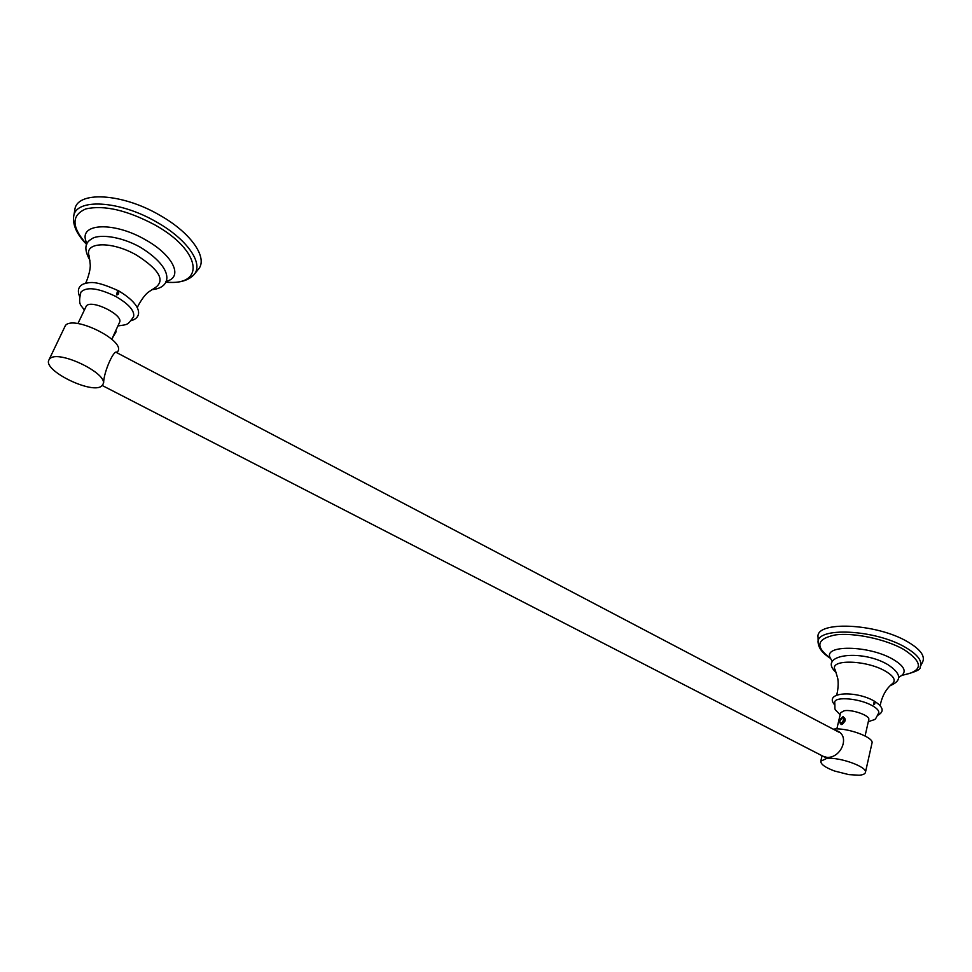 <?xml version="1.0" encoding="UTF-8"?>
<svg xmlns="http://www.w3.org/2000/svg" width="972" height="972" viewBox="0 0 972 972"><rect width="100%" height="100%" fill="white"/><g stroke="black" fill="none" stroke-linecap="round" stroke-linejoin="round"><path stroke-width="1.46" d="M859.212 775.219C862.929 774.903 864.995 773.979 865.42 772.448C867.741 766.981 839.577 756.811 826.637 758.464L820.781 761.185C820.684 764.247 825.252 767.516 834.486 770.99L848.835 774.623L859.212 775.219M865.42 772.448L871.993 743.106C874.375 737.347 846.43 727.202 833.502 729.158L833.223 729.194M823.187 756.325L826.893 757.37C841.703 758.342 851.156 734.249 835.434 730.349M840.063 722.949L842.505 724.055L845.142 720.495L843.052 716.583L840.792 718.66M842.505 724.055L841.181 724.59L839.723 722.111M836.831 728.976L840.634 712.683L844.413 710.69C852.687 709.329 870.317 715.769 868.786 719.584L865.08 735.974M844.947 721.09L845.215 719.499M845.215 719.62L844.814 718.429M840.136 714.821C833.089 706.911 835.47 712.063 834.729 702.027C835.373 696.292 859.673 698.491 872.091 705.563C876.829 708.199 879.065 710.605 878.785 712.768C874.132 721.589 876.756 718.417 868.3 721.734M874.29 701.286L873.512 704.712C874.97 704.554 875.225 703.412 874.29 701.286L873.512 704.712M880.158 705.611C882.054 696.037 886.124 688.747 892.369 683.717C896.22 680.376 893.851 676.16 885.273 671.093C865.736 659.611 828.193 659.138 835.264 670.06L837.767 678.517C839.128 686.973 836.54 695.879 836.6 695.041M818.157 642.626L818.072 637.401C814.767 620.61 876.501 623.028 907.921 641.957C920.423 649.393 925.32 656.076 922.622 662.005L920.217 666.707M49.657 358.923L48.916 359.98C42.574 370.624 93.215 395.082 101.866 385.775L102.874 384.45C109.629 374.099 57.579 348.912 49.657 358.923M117.187 352.909L117.989 351.171C124.963 340.297 73.556 314.952 65.428 325.486L48.916 359.98M117.235 352.812C114.745 347.271 103.664 371.741 103.652 382.737L102.874 384.45M77.906 323.579L86.362 305.913C91.733 299.048 124.039 315.207 119.532 322.4L111.816 339.277M84.187 310.202C82 305.123 77.383 306.302 80.919 292.135C86.447 286.497 98.038 287.931 115.704 296.411C128.887 304.09 134.841 310.894 133.577 316.823C127.125 325.681 127.757 324.356 117.928 325.924M118.572 291.041C117.6 290.604 116.992 291.892 116.774 294.929C118.475 294.662 119.07 293.362 118.572 291.041L116.774 294.929M137.344 307.687C136.724 308.063 143.127 295.597 148.825 291.831L155.289 287.615C165.483 280.434 159.201 269.584 136.445 255.065C111.695 240.789 83.592 241.749 89.205 256.134L90.189 264.105C90.991 270.994 85.633 283.945 85.5 283.265M73.714 216.221L74.808 210.086C76.181 190.67 121.816 192.869 159.76 215.225C191.703 233.146 208.628 258.613 198.045 269.694L194.23 274.347M843.635 720.131C841.983 723.338 840.671 723.751 839.687 721.382L842.104 717.786L843.441 718.259L843.635 720.131M841.631 717.98L841.971 717.749C843.805 716.886 844.826 717.543 845.02 719.705L844.048 722.354L843.611 718.187L842.918 722.038C841.205 723.861 840.136 723.751 839.699 721.71L839.699 721.576M844.935 721.139L845.02 719.705M841.059 723.35C843.404 722.767 844.255 721.054 843.611 718.187M844.048 722.354C842.25 724.638 840.938 724.857 840.124 723.01M112.959 336.786L112.703 337.831M112.4 338.025L116.13 331.756M115.607 332.047L113.372 335.79M112.436 338.062L115.741 330.589M901.919 675.333C915.162 672.272 921.213 669.477 920.095 666.95C922.707 661.215 917.908 654.739 905.71 647.522C875.092 629.151 814.973 626.636 818.157 642.881C818.74 648.397 822.834 653.548 830.465 658.348M902.016 675.261C923.145 671.324 923.789 662.758 903.948 649.551C885.662 639.078 853.61 632.359 835.142 634.959C816.492 638.908 814.913 646.672 830.416 658.238M898.65 677.423L902.077 675.2C906.621 670.947 903.62 665.674 893.098 659.393C868.859 645.007 822.166 644.558 830.38 658.153L832.445 661.653M165.544 282.184C178.617 283.362 188.07 280.884 193.89 274.76C204.144 264.032 187.523 239.331 156.383 221.932C119.362 200.232 74.941 197.972 73.617 216.756C72.742 225.492 77.092 234.714 86.666 244.458M165.605 282.038C205.748 286.631 201.836 250.788 154.657 224.787C126.919 210.134 103.968 204.837 85.803 208.931C71.114 215.31 71.418 227.096 86.727 244.312M165.75 281.746L168.873 280.483C182.724 274.869 171.364 253.996 145.168 239.634C114.611 221.835 79.631 222.953 85.779 240.692L86.86 244.008M102.181 385.471L825.204 757.358M116.676 352.629L839.176 732.317M822.069 755.742L820.781 761.185M834.377 704.506C823.77 691.942 855.567 690.363 873.925 700.909C883.269 706.753 884.642 711.492 878.02 715.149M890.267 685.612C902.174 680.619 901.384 673.62 887.886 664.641C860.998 648.579 816.164 654.788 836.309 672.685M79.558 296.387C77.153 290.421 78.477 286.278 83.543 283.945C90.177 282.281 94.406 279.96 118.535 290.798C143.285 305.573 142.082 317.82 131.244 320.578M151.729 289.68C172.299 287.967 174.936 268.637 140.393 247.277C119.325 235.443 97.054 233.973 91.125 239.294C84.552 243.085 84.151 250.083 89.946 260.302M116.142 331.792L115.814 330.735"/></g></svg>
